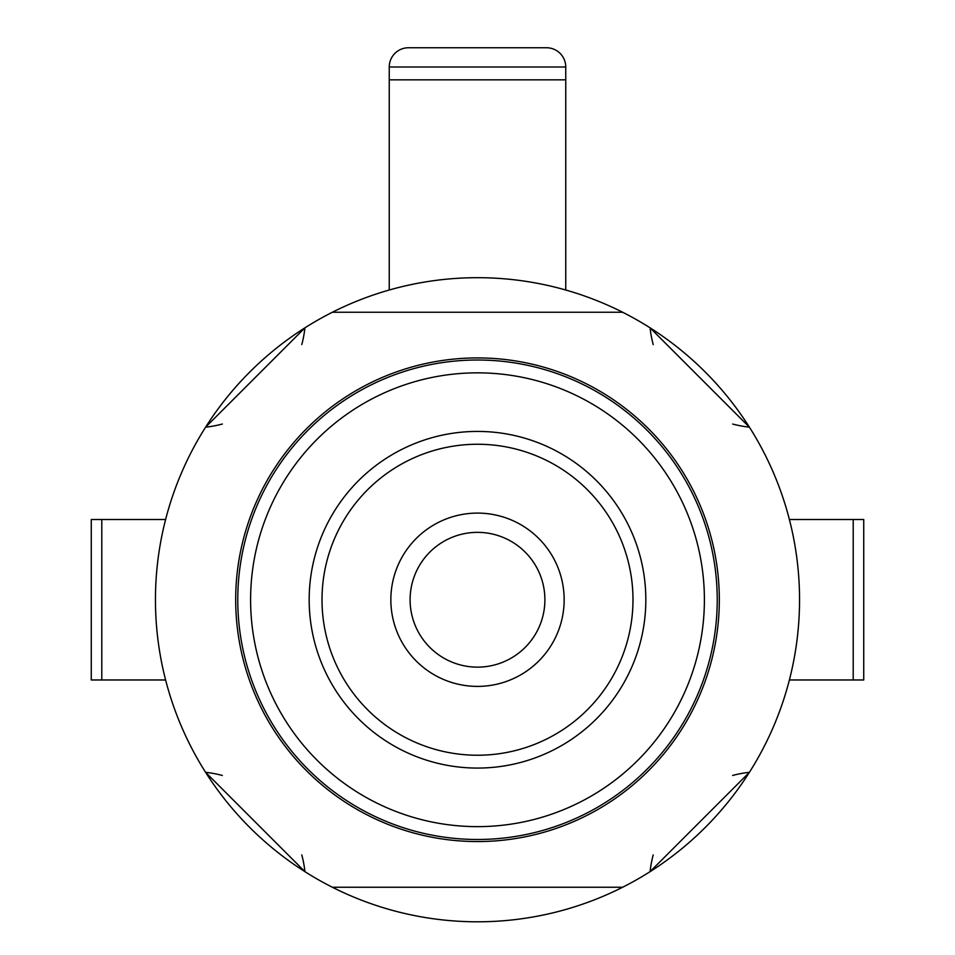 <?xml version="1.0" encoding="UTF-8"?>
<svg xmlns="http://www.w3.org/2000/svg" width="955" height="955" viewBox="0 0 955 955"><rect width="100%" height="100%" fill="white"/><g stroke="black" fill="none" stroke-linecap="round" stroke-linejoin="round"><path stroke-width="1.43" d="M564.154 599.74A86.654 86.654 0 0 1 477.5 686.394A86.654 86.654 0 0 1 390.846 599.74A86.654 86.654 0 0 1 477.5 513.098A86.654 86.654 0 0 1 564.154 599.74A86.654 86.654 0 0 0 477.5 513.098A86.654 86.654 0 0 0 390.846 599.74M645.831 599.74A168.331 168.331 0 0 1 477.5 768.071A168.331 168.331 0 0 1 309.169 599.74A168.331 168.331 0 0 1 477.5 431.421A168.331 168.331 0 0 1 645.831 599.74A168.331 168.331 0 0 0 477.5 431.421A168.331 168.331 0 0 0 309.169 599.74M717.229 599.74A239.729 239.729 0 0 1 477.5 839.481A239.729 239.729 0 0 1 237.771 599.74A239.729 239.729 0 0 1 477.5 360.011A239.729 239.729 0 0 1 717.229 599.74A239.729 239.729 0 0 0 477.5 360.011A239.729 239.729 0 0 0 237.771 599.74M222.312 775.448A112.32 112.32 0 0 0 205.588 772.309A322.05 322.05 0 0 0 304.932 871.664A112.32 112.32 0 0 0 301.78 854.88M653.208 854.928A112.32 112.32 0 0 0 650.068 871.664A322.05 322.05 0 0 0 749.412 772.309A112.32 112.32 0 0 0 732.628 775.46M661.54 864.024L659.905 865.158L661.54 864.024M622.624 887.243L332.376 887.243M295.059 865.135L293.46 864.024L295.059 865.135M732.688 424.044A112.32 112.32 0 0 0 749.412 427.183A322.05 322.05 0 0 1 749.412 772.309L650.068 871.664A322.05 322.05 0 0 1 304.932 871.664L205.588 772.309A322.05 322.05 0 0 1 205.588 427.183A112.32 112.32 0 0 0 222.372 424.032M235.682 599.74A241.818 241.818 0 0 0 477.5 841.558A241.818 241.818 0 0 0 719.318 599.74A241.818 241.818 0 0 0 477.5 357.922A241.818 241.818 0 0 0 235.682 599.74M205.588 772.309L304.932 871.664M650.068 871.664L749.412 772.309M301.792 344.564A112.32 112.32 0 0 0 304.932 327.828L205.588 427.183L304.932 327.828A322.05 322.05 0 0 1 650.068 327.828A112.32 112.32 0 0 0 653.22 344.612M749.412 427.183L650.068 327.828L749.412 427.183A322.05 322.05 0 0 0 650.068 327.828A322.05 322.05 0 0 1 749.412 427.183M295.119 334.31L293.46 335.456L295.119 334.31M622.624 312.249L332.376 312.249M661.54 335.456L659.965 334.369L661.54 335.456M304.932 327.828A322.05 322.05 0 0 0 205.588 427.183A322.05 322.05 0 0 1 304.932 327.828M789.391 679.972L863.738 679.972L863.738 519.508L789.391 519.508M165.609 679.972L91.262 679.972L91.262 519.508L165.609 519.508M389.246 67.005A19.255 19.255 0 0 1 408.501 47.75L546.499 47.75A19.255 19.255 0 0 1 565.754 67.005L389.246 67.005L389.246 79.838L565.754 79.838L565.754 290.022M565.754 67.005L565.754 79.838L389.246 79.838L389.246 290.022M410.101 599.74A67.399 67.399 0 0 0 477.5 667.139A67.399 67.399 0 0 0 544.899 599.74A67.399 67.399 0 0 0 477.5 532.353A67.399 67.399 0 0 0 410.101 599.74M322.014 599.74A155.486 155.486 0 0 0 477.5 755.238A155.486 155.486 0 0 0 632.986 599.74A155.486 155.486 0 0 0 477.5 444.254A155.486 155.486 0 0 0 322.014 599.74M250.604 599.74A226.896 226.896 0 0 0 477.5 826.636A226.896 226.896 0 0 0 704.396 599.74A226.896 226.896 0 0 0 477.5 372.844A226.896 226.896 0 0 0 250.604 599.74M853.209 679.972L853.209 519.508M101.791 679.972L101.791 519.508"/></g></svg>
